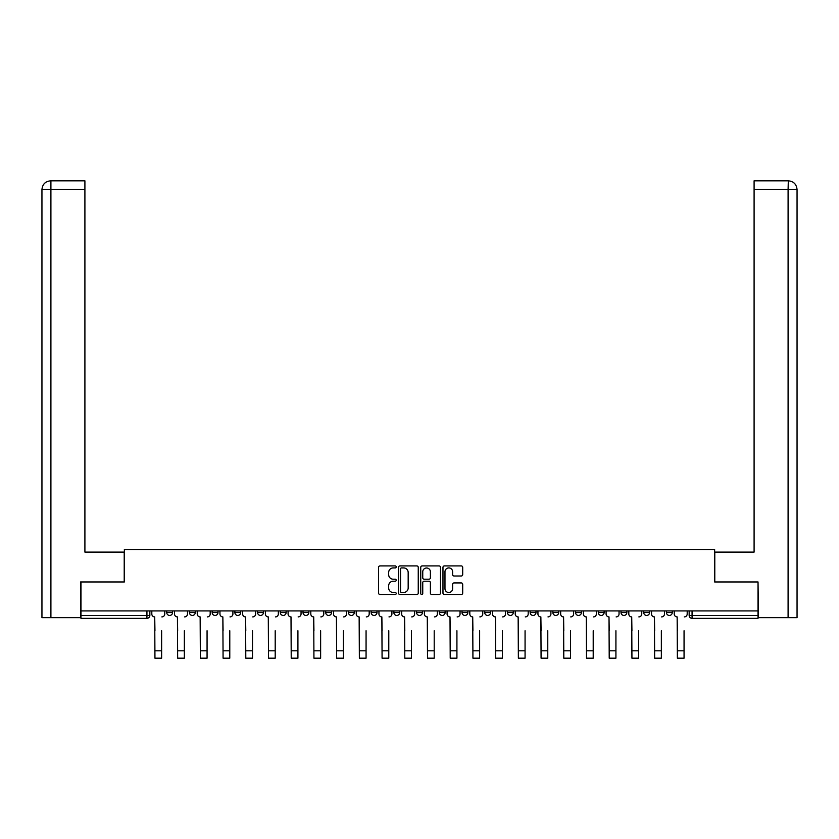<?xml version="1.0" encoding="UTF-8"?>
<svg xmlns="http://www.w3.org/2000/svg" width="839" height="839" viewBox="0 0 839 839"><rect width="100%" height="100%" fill="white"/><g stroke="black" fill="none" stroke-linecap="round" stroke-linejoin="round"><path stroke-width="1.26" d="M396.207 566.923A0.996 0.996 0 0 0 395.2 565.916L380.015 565.916A1.426 1.426 0 0 0 378.588 567.342L378.588 593.068A1.426 1.426 0 0 0 380.015 594.505L395.2 594.505A0.996 0.996 0 0 0 396.207 593.498A0.996 0.996 0 0 0 395.2 592.502L393.239 592.502A4.573 4.573 0 0 1 388.667 587.929L388.667 585.779A4.573 4.573 0 0 1 393.239 581.207L395.2 581.207A0.996 0.996 0 0 0 396.207 580.21A0.996 0.996 0 0 0 395.2 579.214L393.239 579.214A4.573 4.573 0 0 1 388.667 574.631L388.667 572.492A4.573 4.573 0 0 1 393.239 567.919L395.2 567.919A0.996 0.996 0 0 0 396.207 566.923M621.017 612.533L621.017 610.928L621.017 612.533A2.916 2.916 0 0 0 623.922 615.448A2.916 2.916 0 0 1 621.017 612.533L626.838 612.533A2.916 2.916 0 0 1 623.922 615.448A2.916 2.916 0 0 0 626.838 612.533L626.838 610.928L626.838 612.533M416.584 610.928L416.584 612.533L422.416 612.533A2.916 2.916 0 0 1 419.5 615.448A2.916 2.916 0 0 1 416.584 612.533L416.584 610.928M348.447 610.928L348.447 612.533L354.268 612.533A2.916 2.916 0 0 1 351.363 615.448A2.916 2.916 0 0 1 348.447 612.533L348.447 610.928M303.015 610.928L303.015 612.533L308.846 612.533A2.916 2.916 0 0 1 305.931 615.448A2.916 2.916 0 0 1 303.015 612.533L303.015 610.928M280.299 610.928L280.299 612.533L286.13 612.533A2.916 2.916 0 0 1 283.215 615.448A2.916 2.916 0 0 1 280.299 612.533L280.299 610.928M234.878 610.928L234.878 612.533L240.699 612.533A2.916 2.916 0 0 1 237.783 615.448A2.916 2.916 0 0 1 234.878 612.533L234.878 610.928M461.272 575.994A1.426 1.426 0 0 0 462.698 574.568L462.698 567.342A1.426 1.426 0 0 0 461.272 565.916L444.408 565.916A1.426 1.426 0 0 0 442.971 567.342L442.971 593.068A1.426 1.426 0 0 0 444.408 594.505L461.272 594.505A1.426 1.426 0 0 0 462.698 593.068L462.698 584.353A1.426 1.426 0 0 0 461.272 582.927L454.046 582.927A1.426 1.426 0 0 0 452.62 584.353L452.62 588.674A3.828 3.828 0 0 1 448.802 592.502A3.828 3.828 0 0 1 444.974 588.674L444.974 571.747A3.828 3.828 0 0 1 448.802 567.919A3.828 3.828 0 0 1 452.62 571.747L452.62 574.568A1.426 1.426 0 0 0 454.046 575.994L461.272 575.994M50.906 617.63L41.95 617.63L41.95 189.551C42.464 184.255 45.369 181.339 50.686 180.815L84.907 180.815L84.907 189.551L50.906 189.551L50.906 617.63L80.534 617.63L80.534 581.962L124.361 581.962L124.361 549.493L714.639 549.493L714.639 581.962L758.026 581.962L758.026 610.928L80.974 610.928L80.974 615.448L149.845 615.448L149.845 610.928L149.845 615.448A2.916 2.916 0 0 1 146.93 618.353L80.974 618.353L80.974 615.448M80.974 581.962L80.974 610.928M418.252 567.342A1.426 1.426 0 0 0 416.815 565.916L399.951 565.916A1.426 1.426 0 0 0 398.525 567.342L398.525 593.068A1.426 1.426 0 0 0 399.951 594.505L416.815 594.505A1.426 1.426 0 0 0 418.252 593.068L418.252 567.342M422.185 565.916L439.049 565.916A1.426 1.426 0 0 1 440.475 567.342L440.475 593.068A1.426 1.426 0 0 1 439.049 594.505L431.823 594.505A1.426 1.426 0 0 1 430.397 593.068L430.397 582.644A1.426 1.426 0 0 0 428.97 581.207L424.177 581.207A1.426 1.426 0 0 0 422.751 582.644L422.751 593.498A0.996 0.996 0 0 1 421.755 594.505A0.996 0.996 0 0 1 420.748 593.498L420.748 567.342A1.426 1.426 0 0 1 422.185 565.916M689.155 610.928L689.155 615.448L758.026 615.448L758.026 618.353L692.07 618.353A2.916 2.916 0 0 1 689.155 615.448L689.155 610.928M758.026 610.928L758.026 615.448M672.27 610.928L672.27 612.533A2.916 2.916 0 0 1 669.354 615.448A2.916 2.916 0 0 1 666.439 612.533L672.27 612.533M666.439 610.928L666.439 612.533M643.733 610.928L643.733 612.533L649.554 612.533L649.554 610.928L649.554 612.533A2.916 2.916 0 0 1 646.638 615.448A2.916 2.916 0 0 1 643.733 612.533A2.916 2.916 0 0 0 646.638 615.448M598.301 610.928L598.301 612.533L604.122 612.533L604.122 610.928L604.122 612.533A2.916 2.916 0 0 1 601.217 615.448A2.916 2.916 0 0 1 598.301 612.533A2.916 2.916 0 0 0 601.217 615.448M581.406 612.533L581.406 610.928L581.406 612.533A2.916 2.916 0 0 1 578.501 615.448A2.916 2.916 0 0 1 575.585 612.533L581.406 612.533A2.916 2.916 0 0 1 578.501 615.448M575.585 610.928L575.585 612.533M558.701 610.928L558.701 612.533A2.916 2.916 0 0 1 555.785 615.448A2.916 2.916 0 0 1 552.87 612.533L558.701 612.533A2.916 2.916 0 0 1 555.785 615.448M552.87 610.928L552.87 612.533M535.985 610.928L535.985 612.533A2.916 2.916 0 0 1 533.069 615.448A2.916 2.916 0 0 1 530.154 612.533L535.985 612.533M530.154 610.928L530.154 612.533M513.269 610.928L513.269 612.533A2.916 2.916 0 0 1 510.353 615.448A2.916 2.916 0 0 1 507.448 612.533L513.269 612.533M507.448 610.928L507.448 612.533M490.553 610.928L490.553 612.533A2.916 2.916 0 0 1 487.637 615.448A2.916 2.916 0 0 1 484.732 612.533L490.553 612.533M484.732 610.928L484.732 612.533M467.837 610.928L467.837 612.533A2.916 2.916 0 0 1 464.932 615.448A2.916 2.916 0 0 1 462.016 612.533A2.916 2.916 0 0 0 464.932 615.448M462.016 610.928L462.016 612.533L467.837 612.533M445.131 610.928L445.131 612.533A2.916 2.916 0 0 1 442.216 615.448A2.916 2.916 0 0 1 439.3 612.533A2.916 2.916 0 0 0 442.216 615.448M439.3 610.928L439.3 612.533L445.131 612.533M422.416 610.928L422.416 612.533A2.916 2.916 0 0 1 419.5 615.448M399.7 610.928L399.7 612.533A2.916 2.916 0 0 1 396.784 615.448A2.916 2.916 0 0 1 393.869 612.533L399.7 612.533M393.869 610.928L393.869 612.533M376.984 610.928L376.984 612.533A2.916 2.916 0 0 1 374.068 615.448A2.916 2.916 0 0 1 371.163 612.533L376.984 612.533L376.984 610.928M371.163 610.928L371.163 612.533M354.268 610.928L354.268 612.533M331.552 610.928L331.552 612.533A2.916 2.916 0 0 1 328.647 615.448A2.916 2.916 0 0 1 325.731 612.533L331.552 612.533L331.552 610.928M325.731 610.928L325.731 612.533M308.846 610.928L308.846 612.533L308.846 610.928M286.13 612.533L286.13 610.928L286.13 612.533A2.916 2.916 0 0 1 283.215 615.448M263.415 610.928L263.415 612.533A2.916 2.916 0 0 1 260.499 615.448A2.916 2.916 0 0 1 257.594 612.533A2.916 2.916 0 0 0 260.499 615.448A2.916 2.916 0 0 0 263.415 612.533L263.415 610.928M257.594 610.928L257.594 612.533L263.415 612.533M240.699 610.928L240.699 612.533M217.983 610.928L217.983 612.533A2.916 2.916 0 0 1 215.078 615.448A2.916 2.916 0 0 1 212.162 612.533A2.916 2.916 0 0 0 215.078 615.448A2.916 2.916 0 0 0 217.983 612.533L212.162 612.533L212.162 610.928M189.446 610.928L189.446 612.533L195.267 612.533L195.267 610.928L195.267 612.533A2.916 2.916 0 0 1 192.362 615.448A2.916 2.916 0 0 1 189.446 612.533A2.916 2.916 0 0 0 192.362 615.448M166.73 610.928L166.73 612.533L172.561 612.533L172.561 610.928L172.561 612.533A2.916 2.916 0 0 1 169.646 615.448A2.916 2.916 0 0 1 166.73 612.533A2.916 2.916 0 0 0 169.646 615.448M401.524 567.919A0.996 0.996 0 0 0 400.528 568.915L400.528 591.505A0.996 0.996 0 0 0 401.524 592.502L403.601 592.502A4.573 4.573 0 0 0 408.173 587.929L408.173 572.492A4.573 4.573 0 0 0 403.601 567.919L401.524 567.919M430.397 571.81A3.828 3.828 0 0 0 426.579 567.993A3.828 3.828 0 0 0 422.751 571.81L422.751 577.777A1.426 1.426 0 0 0 424.177 579.214L428.97 579.214A1.426 1.426 0 0 0 430.397 577.777L430.397 571.81M151.807 613.991L151.807 610.928L151.807 613.991A2.916 2.916 180 0 0 154.722 616.906L154.942 630.739M154.722 616.906L154.942 658.185L161.633 658.185L161.633 630.739M161.854 616.906A2.916 2.916 180 0 0 164.769 613.991L164.769 610.928M174.522 613.991L174.522 610.928L174.522 613.991A2.916 2.916 0 0 0 177.438 616.906L177.648 630.739M177.438 616.906L177.648 658.185L184.349 658.185L184.349 630.739M187.485 613.991L187.485 610.928L187.485 613.991A2.916 2.916 0 0 1 184.57 616.906M197.238 613.991L197.238 610.928L197.238 613.991A2.916 2.916 0 0 0 200.143 616.906L200.364 630.739M200.143 616.906L200.364 658.185L207.065 658.185L207.065 630.739M210.19 613.991L210.19 610.928L210.19 613.991A2.916 2.916 0 0 1 207.285 616.906M124.214 581.962L124.214 552.104L84.907 552.104L84.907 189.551M50.676 180.815C45.379 181.339 42.474 184.244 41.95 189.551L41.95 530.269L41.95 189.551L50.906 189.551L50.906 180.815L84.907 180.815M714.786 581.962L714.786 552.104L754.093 552.104L754.093 180.815L788.303 180.815L788.094 189.551L754.093 189.551M797.05 530.269L797.05 189.551L797.05 617.63L758.466 617.63L758.026 581.962M788.094 617.63L788.094 189.551L797.05 189.551C796.526 184.244 793.621 181.339 788.324 180.815M219.954 613.991L219.954 610.928L219.954 613.991A2.916 2.916 0 0 0 222.859 616.906L223.08 630.739M222.859 616.906L223.08 658.185L229.781 658.185L229.781 630.739M232.906 613.991L232.906 610.928L232.906 613.991A2.916 2.916 0 0 1 230.001 616.906M242.66 613.991L242.66 610.928L242.66 613.991A2.916 2.916 0 0 0 245.575 616.906L245.796 630.739M245.575 616.906L245.796 658.185L252.497 658.185L252.497 630.739M255.622 613.991L255.622 610.928L255.622 613.991A2.916 2.916 0 0 1 252.707 616.906M265.376 613.991L265.376 610.928L265.376 613.991A2.916 2.916 0 0 0 268.291 616.906L268.511 630.739M268.291 616.906L268.511 658.185L275.202 658.185L275.202 630.739M278.338 613.991L278.338 610.928L278.338 613.991A2.916 2.916 0 0 1 275.423 616.906M288.092 613.991L288.092 610.928L288.092 613.991A2.916 2.916 0 0 0 291.007 616.906L291.227 630.739M291.007 616.906L291.227 658.185L297.918 658.185L297.918 630.739M301.054 613.991L301.054 610.928L301.054 613.991A2.916 2.916 0 0 1 298.139 616.906M310.808 613.991L310.808 610.928L310.808 613.991A2.916 2.916 0 0 0 313.723 616.906L313.933 630.739M313.723 616.906L313.933 658.185L320.634 658.185L320.634 630.739M323.77 613.991L323.77 610.928L323.77 613.991A2.916 2.916 0 0 1 320.855 616.906M333.523 613.991L333.523 610.928L333.523 613.991A2.916 2.916 0 0 0 336.429 616.906L336.649 630.739M336.429 616.906L336.649 658.185L343.35 658.185L343.35 630.739M346.476 613.991L346.476 610.928L346.476 613.991A2.916 2.916 0 0 1 343.571 616.906M356.239 613.991L356.239 610.928L356.239 613.991A2.916 2.916 0 0 0 359.144 616.906L359.365 630.739M359.144 616.906L359.365 658.185L366.066 658.185L366.066 630.739M369.191 613.991L369.191 610.928L369.191 613.991A2.916 2.916 0 0 1 366.286 616.906M378.945 613.991L378.945 610.928L378.945 613.991A2.916 2.916 0 0 0 381.86 616.906L382.081 630.739M381.86 616.906L382.081 658.185L388.782 658.185L388.782 630.739M391.907 613.991L391.907 610.928L391.907 613.991A2.916 2.916 0 0 1 388.992 616.906M401.661 613.991L401.661 610.928L401.661 613.991A2.916 2.916 0 0 0 404.576 616.906L404.797 630.739M404.576 616.906L404.797 658.185L411.488 658.185L411.488 630.739M414.623 613.991L414.623 610.928L414.623 613.991A2.916 2.916 0 0 1 411.708 616.906M424.377 613.991L424.377 610.928L424.377 613.991A2.916 2.916 0 0 0 427.292 616.906L427.512 630.739M427.292 616.906L427.512 658.185L434.203 658.185L434.203 630.739M437.339 613.991L437.339 610.928L437.339 613.991A2.916 2.916 0 0 1 434.424 616.906M447.093 613.991L447.093 610.928L447.093 613.991A2.916 2.916 0 0 0 450.008 616.906L450.218 630.739M450.008 616.906L450.218 658.185L456.919 658.185L456.919 630.739M460.055 613.991L460.055 610.928L460.055 613.991A2.916 2.916 0 0 1 457.14 616.906M469.809 613.991L469.809 610.928L469.809 613.991A2.916 2.916 0 0 0 472.714 616.906L472.934 630.739M472.714 616.906L472.934 658.185L479.635 658.185L479.635 630.739M482.761 613.991L482.761 610.928L482.761 613.991A2.916 2.916 0 0 1 479.856 616.906M492.524 613.991L492.524 610.928L492.524 613.991A2.916 2.916 0 0 0 495.43 616.906L495.65 630.739M495.43 616.906L495.65 658.185L502.351 658.185L502.351 630.739M505.477 613.991L505.477 610.928L505.477 613.991A2.916 2.916 0 0 1 502.571 616.906M515.23 613.991L515.23 610.928L515.23 613.991A2.916 2.916 0 0 0 518.145 616.906L518.366 630.739M518.145 616.906L518.366 658.185L525.067 658.185L525.067 630.739M528.192 613.991L528.192 610.928L528.192 613.991A2.916 2.916 0 0 1 525.277 616.906M537.946 613.991L537.946 610.928L537.946 613.991A2.916 2.916 0 0 0 540.861 616.906L541.082 630.739M540.861 616.906L541.082 658.185L547.773 658.185L547.773 630.739M550.908 613.991L550.908 610.928L550.908 613.991A2.916 2.916 0 0 1 547.993 616.906M560.662 613.991L560.662 610.928L560.662 613.991A2.916 2.916 0 0 0 563.577 616.906L563.798 630.739M563.577 616.906L563.798 658.185L570.489 658.185L570.489 630.739M573.624 613.991L573.624 610.928L573.624 613.991A2.916 2.916 0 0 1 570.709 616.906M583.378 613.991L583.378 610.928L583.378 613.991A2.916 2.916 0 0 0 586.293 616.906L586.503 630.739M586.293 616.906L586.503 658.185L593.204 658.185L593.204 630.739M596.34 613.991L596.34 610.928L596.34 613.991A2.916 2.916 0 0 1 593.425 616.906M606.094 613.991L606.094 610.928L606.094 613.991A2.916 2.916 0 0 0 608.999 616.906L609.219 630.739M608.999 616.906L609.219 658.185L615.92 658.185L615.92 630.739M619.046 613.991L619.046 610.928L619.046 613.991A2.916 2.916 0 0 1 616.141 616.906M628.81 613.991L628.81 610.928L628.81 613.991A2.916 2.916 0 0 0 631.715 616.906L631.935 630.739M631.715 616.906L631.935 658.185L638.636 658.185L638.636 630.739M641.762 613.991L641.762 610.928L641.762 613.991A2.916 2.916 0 0 1 638.857 616.906M651.515 613.991L651.515 610.928L651.515 613.991A2.916 2.916 0 0 0 654.43 616.906L654.651 630.739M654.43 616.906L654.651 658.185L661.352 658.185L661.352 630.739M664.478 613.991L664.478 610.928L664.478 613.991A2.916 2.916 0 0 1 661.562 616.906M674.231 613.991L674.231 610.928L674.231 613.991A2.916 2.916 0 0 0 677.146 616.906L677.367 630.739M677.146 616.906L677.367 658.185L684.058 658.185L684.058 630.739M687.193 613.991L687.193 610.928L687.193 613.991A2.916 2.916 0 0 1 684.278 616.906M146.93 610.928L146.93 618.353M692.07 610.928L692.07 618.353M161.633 650.823L154.942 650.823M41.95 189.551L41.95 530.269M184.349 650.823L177.648 650.823M207.065 650.823L200.364 650.823M229.781 650.823L223.08 650.823M252.497 650.823L245.796 650.823M275.202 650.823L268.511 650.823M297.918 650.823L291.227 650.823M320.634 650.823L313.933 650.823M343.35 650.823L336.649 650.823M366.066 650.823L359.365 650.823M388.782 650.823L382.081 650.823M411.488 650.823L404.797 650.823M434.203 650.823L427.512 650.823M456.919 650.823L450.218 650.823M479.635 650.823L472.934 650.823M502.351 650.823L495.65 650.823M525.067 650.823L518.366 650.823M547.773 650.823L541.082 650.823M570.489 650.823L563.798 650.823M593.204 650.823L586.503 650.823M615.92 650.823L609.219 650.823M638.636 650.823L631.935 650.823M661.352 650.823L654.651 650.823M684.058 650.823L677.367 650.823"/></g></svg>
